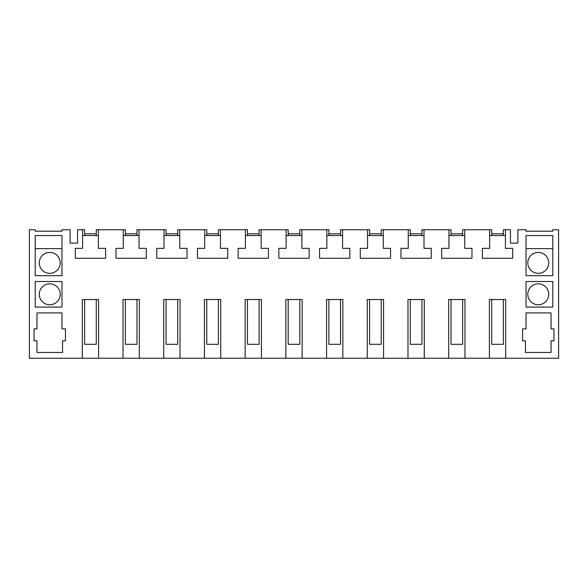 <?xml version="1.0" encoding="UTF-8"?>
<svg xmlns="http://www.w3.org/2000/svg" width="588" height="588" viewBox="0 0 588 588"><rect width="100%" height="100%" fill="white"/><g stroke="black" fill="none" stroke-linecap="round" stroke-linejoin="round"><path stroke-width="0.88" d="M96.278 235.553L96.278 229.739L98.343 229.739L98.343 248.349L105.612 248.349L105.612 258.264L75.315 258.264L75.315 248.349L82.585 248.349L82.585 229.739L77.55 229.739L77.55 243.116L70.104 243.116L70.104 229.739L61.968 229.739L61.968 231.194L35.214 231.194L35.214 229.739L29.4 229.739L29.4 358.261L82.32 358.261L82.32 299.527L98.6 299.527L98.6 358.261L82.32 358.261M464.976 358.261L448.688 358.261L448.688 299.527L464.976 299.527L464.976 358.261L489.4 358.261L489.4 299.527L505.68 299.527L505.68 358.261L558.6 358.261L558.6 229.739L552.786 229.739L552.786 231.194L548.714 231.194M424.264 358.261L407.984 358.261L407.984 299.527L424.264 299.527L424.264 358.261L448.688 358.261M383.56 358.261L367.272 358.261L367.272 299.527L383.56 299.527L383.56 358.261L407.984 358.261M342.848 358.261L326.568 358.261L326.568 299.527L342.848 299.527L342.848 358.261L367.272 358.261M302.144 358.261L285.856 358.261L285.856 299.527L302.144 299.527L302.144 358.261L326.568 358.261M261.432 358.261L245.152 358.261L245.152 299.527L261.432 299.527L261.432 358.261L285.856 358.261M220.728 358.261L204.44 358.261L204.44 299.527L220.728 299.527L220.728 358.261L245.152 358.261M180.016 358.261L163.736 358.261L163.736 299.527L180.016 299.527L180.016 358.261L204.44 358.261M139.312 358.261L123.024 358.261L123.024 299.527L139.312 299.527L139.312 358.261L163.736 358.261M505.68 358.261L489.4 358.261M462.646 235.553L462.646 229.739L489.657 229.739L489.657 248.349L482.388 248.349L482.388 258.264L512.685 258.264L512.685 248.349L505.415 248.349L505.415 229.739L510.45 229.739L510.45 243.116L517.896 243.116L517.896 229.739L526.032 229.739L526.032 231.194L552.786 231.194M464.711 229.739L464.711 248.349L471.98 248.349L471.98 258.264L441.684 258.264L441.684 248.349L448.953 248.349L448.953 229.739L451.018 229.739L451.018 233.811L462.646 233.811M421.941 235.553L421.941 229.739L448.953 229.739M423.999 229.739L423.999 248.349L431.269 248.349L431.269 258.264L400.972 258.264L400.972 248.349L408.248 248.349L408.248 229.739L410.306 229.739L410.306 233.811L421.941 233.811M381.23 235.553L381.23 229.739L408.248 229.739M383.295 229.739L383.295 248.349L390.564 248.349L390.564 258.264L360.268 258.264L360.268 248.349L367.537 248.349L367.537 229.739L369.602 229.739L369.602 233.811L381.23 233.811M340.526 235.553L340.526 229.739L367.537 229.739M342.584 229.739L342.584 248.349L349.853 248.349L349.853 258.264L319.563 258.264L319.563 248.349L326.832 248.349L326.832 229.739L328.89 229.739L328.89 233.811L340.526 233.811M299.814 235.553L299.814 229.739L326.832 229.739M301.879 229.739L301.879 248.349L309.148 248.349L309.148 258.264L278.852 258.264L278.852 248.349L286.121 248.349L286.121 229.739L288.186 229.739L288.186 233.811L299.814 233.811M259.11 235.553L259.11 229.739L286.121 229.739M261.168 229.739L261.168 248.349L268.437 248.349L268.437 258.264L238.147 258.264L238.147 248.349L245.416 248.349L245.416 229.739L247.474 229.739L247.474 233.811L259.11 233.811M218.398 235.553L218.398 229.739L245.416 229.739M220.463 229.739L220.463 248.349L227.732 248.349L227.732 258.264L197.436 258.264L197.436 248.349L204.705 248.349L204.705 229.739L206.77 229.739L206.77 233.811L218.398 233.811M177.694 235.553L177.694 229.739L204.705 229.739M179.752 229.739L179.752 248.349L187.028 248.349L187.028 258.264L156.731 258.264L156.731 248.349L164.001 248.349L164.001 229.739L166.059 229.739L166.059 233.811L177.694 233.811M136.982 235.553L136.982 229.739L164.001 229.739M139.047 229.739L139.047 248.349L146.316 248.349L146.316 258.264L116.02 258.264L116.02 248.349L123.289 248.349L123.289 229.739L125.354 229.739L125.354 233.811L136.982 233.811M98.343 229.739L123.289 229.739M98.6 358.261L123.024 358.261M36.963 312.897L36.963 328.89L34.053 328.89L34.053 340.812L36.963 340.812L36.963 352.447L62.548 352.447L62.548 340.812L65.452 340.812L65.452 328.89L61.968 328.89L61.968 312.897L36.963 312.897M551.037 312.897L551.037 328.89L553.947 328.89L553.947 340.812L551.037 340.812L551.037 352.447L525.452 352.447L525.452 340.812L522.548 340.812L522.548 328.89L526.032 328.89L526.032 312.897L551.037 312.897M552.786 281.498L526.032 281.498L526.032 307.083L552.786 307.083L552.786 281.498M35.214 307.083L35.214 281.498L61.968 281.498L61.968 307.083L35.214 307.083M61.968 235.553L61.968 275.684L35.214 275.684L35.214 235.553L61.968 235.553M552.786 235.553L552.786 275.684L526.032 275.684L526.032 235.553L552.786 235.553M527.781 231.194L526.032 231.194M61.968 231.194L60.219 231.194M39.286 231.194L35.214 231.194M538.248 304.76A10.466 10.466 0 0 0 548.714 294.294A10.466 10.466 0 0 0 538.248 283.82A10.466 10.466 0 0 0 527.781 294.294A10.466 10.466 0 0 0 538.248 304.76M49.752 304.76A10.466 10.466 0 0 1 39.286 294.294A10.466 10.466 0 0 1 49.752 283.82A10.466 10.466 0 0 1 60.219 294.294A10.466 10.466 0 0 1 49.752 304.76M49.752 273.354A10.466 10.466 0 0 1 39.286 262.887A10.466 10.466 0 0 1 49.752 252.421A10.466 10.466 0 0 1 60.219 262.887A10.466 10.466 0 0 1 49.752 273.354M538.248 252.421A10.466 10.466 0 0 0 527.781 262.887A10.466 10.466 0 0 0 538.248 273.354A10.466 10.466 0 0 0 548.714 262.887A10.466 10.466 0 0 0 538.248 252.421M464.711 235.553L448.953 235.553M423.999 235.553L408.248 235.553M383.295 235.553L367.537 235.553M342.584 235.553L326.832 235.553M301.879 235.553L286.121 235.553M261.168 235.553L245.416 235.553M220.463 235.553L204.705 235.553M179.752 235.553L164.001 235.553M139.047 235.553L123.289 235.553M98.343 235.553L82.585 235.553M82.585 229.739L84.643 229.739L84.643 233.811L96.278 233.811M505.415 229.739L503.357 229.739L503.357 235.553M505.415 235.553L489.657 235.553M61.968 248.643L35.214 248.643M552.786 248.643L526.032 248.643M489.657 229.739L491.722 229.739L491.722 233.811L503.357 233.811M84.643 299.527L84.643 344.303L96.278 344.303L96.278 299.527M84.643 235.553L84.643 233.811M125.354 299.527L125.354 344.303L136.982 344.303L136.982 299.527M125.354 235.553L125.354 233.811M166.059 299.527L166.059 344.303L177.694 344.303L177.694 299.527M166.059 235.553L166.059 233.811M206.77 299.527L206.77 344.303L218.398 344.303L218.398 299.527M206.77 235.553L206.77 233.811M247.474 299.527L247.474 344.303L259.11 344.303L259.11 299.527M247.474 235.553L247.474 233.811M288.186 299.527L288.186 344.303L299.814 344.303L299.814 299.527M288.186 235.553L288.186 233.811M328.89 299.527L328.89 344.303L340.526 344.303L340.526 299.527M328.89 235.553L328.89 233.811M369.602 299.527L369.602 344.303L381.23 344.303L381.23 299.527M369.602 235.553L369.602 233.811M410.306 299.527L410.306 344.303L421.941 344.303L421.941 299.527M410.306 235.553L410.306 233.811M451.018 299.527L451.018 344.303L462.646 344.303L462.646 299.527M451.018 235.553L451.018 233.811M491.722 299.527L491.722 344.303L503.357 344.303L503.357 299.527M491.722 235.553L491.722 233.811"/></g></svg>
